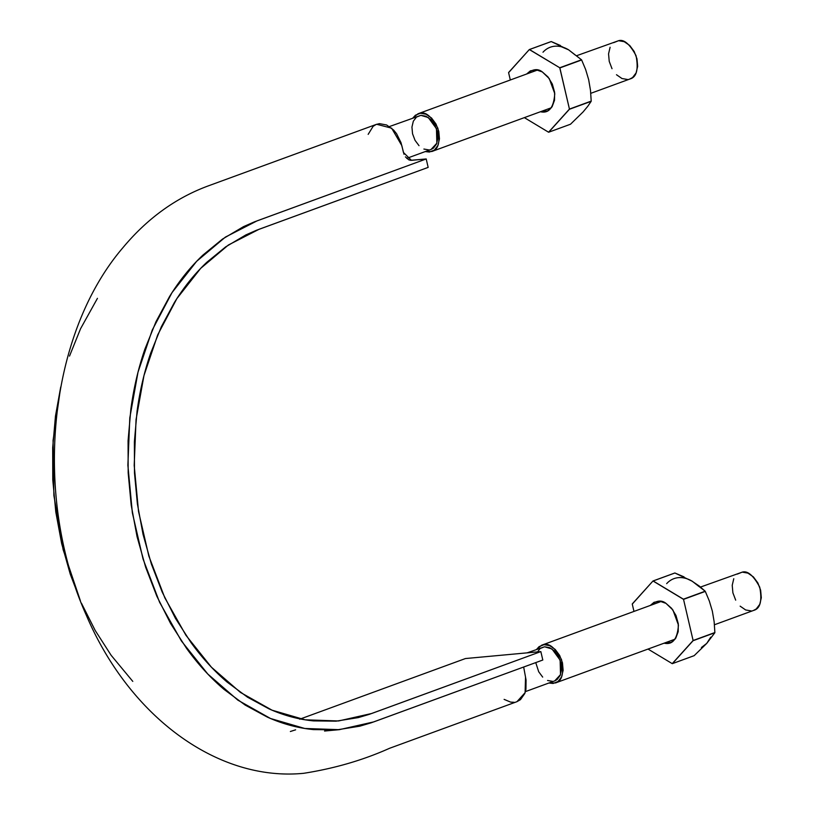 <?xml version="1.0" encoding="UTF-8"?>
<svg xmlns="http://www.w3.org/2000/svg" width="814" height="814" viewBox="0 0 814 814"><rect width="100%" height="100%" fill="white"/><g stroke="black" fill="none" stroke-linecap="round" stroke-linejoin="round"><path stroke-width="1.22" d="M516.91 701.688L520.482 699.633L524.806 693.487L525.946 689.397L526.068 680.036L523.667 667.022L525.529 677.126L525.101 692.673L516.971 701.668L389.56 748.29C363.125 760.134 334.513 768.467 303.714 773.3C217.816 781.776 129.507 716.849 86.294 615.191C32.713 496.001 47.772 335.297 122.985 247.609C147.365 218.396 175.865 197.802 208.486 185.816L376.638 124.277L391.626 128.164L401.862 145.696L403.429 152.442L411.426 160.327L426.2 158.954L257.102 220.848L225.386 237.098L196.673 261.294L172.019 292.623L152.249 330.046L137.993 372.242L129.802 417.826L127.879 465.221L132.356 512.82L143.05 559.025L159.575 602.248L181.43 641.015L207.804 674.043L237.851 700.142L270.533 718.508L304.741 728.469L339.316 729.67L373.707 721.906L542.806 660.022L540.842 651.587L371.744 713.471L338.522 720.97L305.097 719.81L272.039 710.184L240.466 692.439L211.426 667.215L185.938 635.296L164.825 597.842L148.85 556.074L138.522 511.426L134.198 465.425L136.05 419.627L143.966 375.58L157.733 334.798L176.852 298.646L200.682 268.366L228.419 244.983L259.066 229.283L428.164 167.389L256.481 230.26L245.94 234.88L225.702 246.856L206.817 262.281C194.688 273.728 183.883 287.149 174.379 302.554L161.325 326.79L150.641 353.235C144.343 371.56 139.815 390.883 137.078 411.202L134.381 441.819L134.473 472.873L137.393 503.917L143.06 534.452L151.373 564.021L162.23 592.154L175.478 618.406L190.883 642.388C201.903 657.671 214.001 670.919 227.167 682.112L247.527 697.201L268.925 708.821C283.537 715.404 298.412 719.423 313.543 720.899L336.08 721.163L358.282 717.602L369.139 714.397L540.842 651.587L542.806 660.022L371.011 722.863L359.768 726.19L336.793 729.873L313.471 729.598C297.822 728.072 282.427 723.911 267.307 717.093L245.156 705.066L224.094 689.448C210.47 677.869 197.944 664.163 186.538 648.351L170.604 623.524L156.899 596.367L145.665 567.256L137.057 536.65L131.186 505.046L128.174 472.934L128.073 440.781L130.861 409.106C133.7 388.075 138.38 368.081 144.902 349.125L155.962 321.754L169.465 296.672C179.294 280.728 190.486 266.839 203.032 254.996L222.568 239.031L243.518 226.638L254.426 221.856L426.2 158.954L428.164 167.389L426.2 158.954L410.551 160.317L408.73 159.788L405.423 156.878M403.998 154.253L400.997 142.643L396.581 133.73L393.589 130.026L386.65 124.99L379.426 123.636L376.088 124.491L373.127 126.312L368.162 134.361M299.684 719.21L465.445 658.546L540.842 651.587L465.445 658.546L300.376 718.955M295.624 729.822L290.364 731.501M132.784 681.389L111.152 655.311L95.207 630.484L81.502 603.316M60.694 387.098L53.073 440.425L53.877 495.451L63.136 549.704L80.372 600.742L70.269 574.206L61.661 543.61L55.8 512.006L52.778 479.884L52.686 447.741L55.474 416.066L60.714 387.016M69.516 356.084L80.566 328.714L97.446 298.341M504.12 699.379L510.632 702.116L514.194 702.299M406.705 158.364L431.064 149.45L436.853 143.193L436.457 128.693L428.306 117.542L420.889 115.344L389.458 126.546M525.437 691.605L554.731 680.88L560.52 674.623L560.124 660.123L551.973 648.972L544.556 646.774L527.126 652.848M555.484 682.936C562.098 681.135 564.112 673.371 561.528 659.635C555.26 648.056 549.44 643.06 544.067 644.668L541.676 645.197L536.599 649.389L539.102 646.631L544.067 644.668L549.715 645.655L555.199 649.44L559.666 655.463L562.454 662.789L563.125 670.309L561.579 676.882L558.058 681.501L553.093 683.465L548.911 683.017L555.484 682.936L675.071 639.163M700.539 587.057L742.256 572.13C747.628 570.522 753.459 575.518 759.716 587.108C762.301 600.834 760.286 608.597 753.672 610.398L714.458 624.755M554.517 680.962L557.03 679.609L560.164 675.488L561.538 669.627L560.938 662.922L558.465 656.399L554.476 651.037L549.592 647.659L544.556 646.774L540.13 648.524L536.986 652.645M535.744 662.606L538.695 671.743L542.684 677.106M547.568 680.484L552.604 681.359M751.281 610.938L745.634 609.951L740.15 606.155M735.683 600.142L732.895 592.816L732.224 585.286L733.77 578.713M737.291 574.094L742.256 572.13L747.903 573.117L753.388 576.902L757.854 582.926L760.642 590.252L761.314 597.771L759.767 604.344L756.247 608.964L753.438 610.49M412.932 117.959L418.009 113.767L420.4 113.238C425.773 111.63 431.593 116.626 437.861 128.205C440.445 141.941 438.431 149.705 431.817 151.506L425.244 151.587M576.872 55.627L618.589 40.7C623.962 39.092 629.792 44.088 636.049 55.678C638.634 69.404 636.619 77.167 630.005 78.968L590.781 93.325M412.922 117.959L415.435 115.201L420.4 113.238L426.048 114.225L431.532 118.01L435.999 124.033L438.787 131.359L439.458 138.879L437.912 145.452L434.391 150.071L429.426 152.035L425.234 151.587M430.85 149.532L433.363 148.179L436.497 144.058L437.871 138.197L437.271 131.492L434.798 124.969L430.81 119.607L425.926 116.229L420.889 115.344L416.463 117.094L413.319 121.215L411.945 127.076L412.545 133.781L415.028 140.313L419.017 145.675M423.901 149.054L428.937 149.929M627.614 79.507L621.967 78.52L616.483 74.725M612.016 68.712L609.228 61.386L608.557 53.856L610.103 47.283M613.624 42.664L618.589 40.7L624.236 41.687L629.721 45.482L634.187 51.496L636.975 58.822L637.647 66.341L636.1 72.914L632.58 77.534L629.771 79.06M583.089 111.945L570.492 124.237L548.717 132.204A42.796 29.151 69.9 0 1 548.565 132.214L569.444 109.076A42.796 29.151 69.9 0 1 569.403 109.28L548.717 132.204L570.492 124.237L583.089 111.945L587.708 106.38L583.089 111.945M567.653 49.267L568.64 49.847A37.118 25.285 -110.1 0 0 542.999 52.218M560.368 45.462L551.251 41.565L529.476 49.532L551.098 41.585A42.796 29.151 69.9 0 1 551.251 41.565L568.64 49.847L581.511 59.788A42.796 29.151 69.9 0 1 581.634 59.971L585.653 69.546L588.675 79.711L590.486 90.344L591.208 101.109A42.796 29.151 69.9 0 1 591.178 101.312L587.708 106.38L591.178 101.312L569.403 109.28L591.208 101.109L569.444 109.076L559.747 67.755A42.796 29.151 69.9 0 1 559.869 67.938L569.444 109.076L591.208 101.109L590.486 90.344L588.675 79.701L585.653 69.546L581.634 59.971L559.869 67.938L581.511 59.788L559.747 67.755L529.324 49.552A42.796 29.151 69.9 0 1 529.476 49.532L559.747 67.755L581.511 59.788L568.64 49.847L561.619 46.846M551.098 41.585L529.324 49.552L508.597 72.67A42.796 29.151 69.9 0 1 508.638 72.466L529.324 49.552L551.098 41.585M575.274 55.057L568.64 49.847M510.307 79.986L508.597 72.67L510.307 79.986M548.565 132.214L524.348 117.633L548.565 132.214M542.307 71.917L536.121 69.78L530.382 70.869L526.638 74.013C532.57 69.017 537.789 68.315 542.307 71.917L547.995 76.933L552.319 84.076L554.609 92.247L554.538 100.214L552.096 106.756L547.659 110.887L540.445 111.742C548.972 113.685 553.744 107.651 554.772 93.641L549.257 78.592L542.307 71.917M691.32 580.697L699.358 586.121L705.178 591.218A42.796 29.151 69.9 0 1 705.3 591.402L709.32 600.976L712.342 611.141L714.153 621.774L714.875 632.539A42.796 29.151 69.9 0 1 714.845 632.743L706.756 643.375L694.159 655.667L672.384 663.634A42.796 29.151 69.9 0 1 672.232 663.644L693.111 640.506A42.796 29.151 69.9 0 1 693.07 640.71L672.384 663.634L694.159 655.667L706.756 643.375L710.734 637.189M698.941 586.487L692.307 581.277A37.118 25.285 -110.1 0 0 666.666 583.648M684.035 576.892L674.918 572.995L653.143 580.962L674.765 573.015A42.796 29.151 69.9 0 1 674.918 572.995L692.307 581.277L705.178 591.218L683.414 599.185A42.796 29.151 69.9 0 1 683.536 599.369L652.991 580.982A42.796 29.151 69.9 0 1 653.143 580.962L683.414 599.185L705.178 591.218L683.536 599.369L693.111 640.506L683.536 599.369L705.3 591.402L709.32 600.976L712.342 611.131M674.765 573.015L652.991 580.982L632.264 604.1A42.796 29.151 69.9 0 1 632.305 603.896L652.991 580.982L674.765 573.015M701.403 647.527L706.756 643.375L714.845 632.743L693.07 640.71L714.875 632.539L693.111 640.506L714.875 632.539L714.153 621.774L712.342 611.141M633.974 611.416L632.264 604.1L633.974 611.416M672.232 663.644L648.015 649.063L672.232 663.644M650.315 605.443C656.237 600.447 661.456 599.745 665.974 603.347L672.934 610.022L678.438 625.071C677.411 639.082 672.639 645.115 664.122 643.172L671.336 642.317L675.762 638.186L678.204 631.644L678.276 623.677L675.986 615.506L671.662 608.363L665.974 603.347L659.788 601.21L654.049 602.299L650.305 605.443M339.316 729.67L324.542 731.033M541.91 645.115L661.263 601.434M418.243 113.685L537.596 70.004M431.817 151.506L551.404 107.733"/></g></svg>
